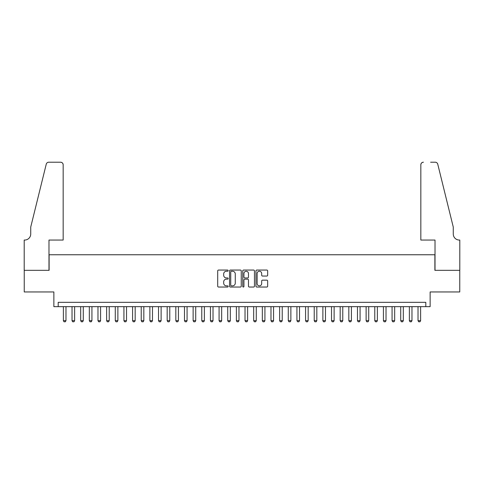 <?xml version="1.0" encoding="UTF-8"?>
<svg xmlns="http://www.w3.org/2000/svg" width="484" height="484" viewBox="0 0 484 484"><rect width="100%" height="100%" fill="white"/><g stroke="black" fill="none" stroke-linecap="round" stroke-linejoin="round"><path stroke-width="0.73" d="M228.164 270.647A0.593 0.593 0 0 0 227.565 270.054L218.544 270.054A0.847 0.847 0 0 0 217.697 270.901L217.697 286.189A0.847 0.847 0 0 0 218.544 287.036L227.565 287.036A0.593 0.593 0 0 0 228.164 286.443A0.593 0.593 0 0 0 227.565 285.844L226.397 285.844A2.716 2.716 0 0 1 223.681 283.128L223.681 281.857A2.716 2.716 0 0 1 226.397 279.141L227.565 279.141A0.593 0.593 0 0 0 228.164 278.548A0.593 0.593 0 0 0 227.565 277.949L226.397 277.949A2.716 2.716 0 0 1 223.681 275.233L223.681 273.962A2.716 2.716 0 0 1 226.397 271.246L227.565 271.246A0.593 0.593 0 0 0 228.164 270.647M266.811 276.043A0.847 0.847 0 0 0 267.664 275.19L267.664 270.901A0.847 0.847 0 0 0 266.811 270.054L256.792 270.054A0.847 0.847 0 0 0 255.945 270.901L255.945 286.189A0.847 0.847 0 0 0 256.792 287.036L266.811 287.036A0.847 0.847 0 0 0 267.664 286.189L267.664 281.004A0.847 0.847 0 0 0 266.811 280.157L262.528 280.157A0.847 0.847 0 0 0 261.675 281.004L261.675 283.576A2.269 2.269 0 0 1 259.406 285.844A2.269 2.269 0 0 1 257.131 283.576L257.131 273.514A2.269 2.269 0 0 1 259.406 271.246A2.269 2.269 0 0 1 261.675 273.514L261.675 275.19A0.847 0.847 0 0 0 262.528 276.043L266.811 276.043M425.805 306.656L430.131 306.656L430.131 291.955L459.758 291.955L459.758 270.326L434.886 270.326L434.886 254.759L49.114 254.759L49.114 270.326L24.242 270.326L24.242 291.955L53.869 291.955L53.869 306.656L425.805 306.656L425.805 302.331L58.195 302.331L58.195 306.656M241.256 270.901A0.847 0.847 0 0 0 240.409 270.054L230.39 270.054A0.847 0.847 0 0 0 229.543 270.901L229.543 286.189A0.847 0.847 0 0 0 230.39 287.036L240.409 287.036A0.847 0.847 0 0 0 241.256 286.189L241.256 270.901M243.591 270.054L253.61 270.054A0.847 0.847 0 0 1 254.457 270.901L254.457 286.189A0.847 0.847 0 0 1 253.61 287.036L249.321 287.036A0.847 0.847 0 0 1 248.473 286.189L248.473 279.988A0.847 0.847 0 0 0 247.626 279.141L244.783 279.141A0.847 0.847 0 0 0 243.93 279.988L243.93 286.443A0.593 0.593 0 0 1 243.337 287.036A0.593 0.593 0 0 1 242.744 286.443L242.744 270.901A0.847 0.847 0 0 1 243.591 270.054M231.322 271.246A0.593 0.593 0 0 0 230.729 271.839L230.729 285.251A0.593 0.593 0 0 0 231.322 285.844L232.556 285.844A2.716 2.716 0 0 0 235.272 283.128L235.272 273.962A2.716 2.716 0 0 0 232.556 271.246L231.322 271.246M248.473 273.557A2.269 2.269 0 0 0 246.205 271.288A2.269 2.269 0 0 0 243.93 273.557L243.93 277.102A0.847 0.847 0 0 0 244.783 277.949L247.626 277.949A0.847 0.847 0 0 0 248.473 277.102L248.473 273.557M63.386 306.656L63.386 320.668L65.975 320.668L65.975 306.656M65.975 320.668L65.328 321.793L64.033 321.793L63.386 320.668M63.168 240.052L63.168 164.802A2.595 2.595 0 0 0 60.573 162.207L48.763 162.207A2.595 2.595 0 0 0 46.246 164.179L30.728 227.081L30.728 234.002A6.056 6.056 0 0 1 24.678 240.052L24.2 240.052L24.2 270.326L48.981 270.326L48.981 240.052L63.168 240.052L63.168 164.802C63.005 163.235 62.14 162.37 60.573 162.207L53.391 162.207M46.246 164.179C46.906 162.757 46.906 162.757 46.246 164.179C46.906 162.757 46.906 162.757 46.246 164.179M30.728 234.002A6.056 6.056 0 0 1 24.678 240.052M420.832 240.052L420.832 164.802L420.832 240.052L435.019 240.052L435.019 270.326L459.8 270.326L459.8 240.052L459.322 240.052A6.056 6.056 0 0 1 453.272 234.002A6.056 6.056 0 0 0 459.322 240.052M448.511 207.793L437.754 164.179L453.272 227.081L453.272 234.002M430.609 162.207L435.237 162.207A2.595 2.595 0 0 1 437.754 164.179C437.094 162.757 437.094 162.757 437.754 164.179C437.094 162.757 437.094 162.757 437.754 164.179M423.427 162.207A2.595 2.595 0 0 0 420.832 164.802C420.995 163.235 421.86 162.37 423.427 162.207M72.031 306.656L72.031 320.668L74.627 320.668L74.627 306.656M74.627 320.668L73.979 321.793L72.685 321.793L72.031 320.668M80.683 306.656L80.683 320.668L83.278 320.668L83.278 306.656M83.278 320.668L82.631 321.793L81.33 321.793L80.683 320.668M89.334 306.656L89.334 320.668L91.93 320.668L91.93 306.656M91.93 320.668L91.276 321.793L89.982 321.793L89.334 320.668M97.98 306.656L97.98 320.668L100.575 320.668L100.575 306.656M100.575 320.668L99.928 321.793L98.633 321.793L97.98 320.668M106.631 306.656L106.631 320.668L109.227 320.668L109.227 306.656M109.227 320.668L108.579 321.793L107.279 321.793L106.631 320.668M115.283 306.656L115.283 320.668L117.878 320.668L117.878 306.656M117.878 320.668L117.225 321.793L115.93 321.793L115.283 320.668M123.934 306.656L123.934 320.668L126.524 320.668L126.524 306.656M126.524 320.668L125.876 321.793L124.582 321.793L123.934 320.668M132.58 306.656L132.58 320.668L135.175 320.668L135.175 306.656M135.175 320.668L134.528 321.793L133.227 321.793L132.58 320.668M141.231 306.656L141.231 320.668L143.827 320.668L143.827 306.656M143.827 320.668L143.179 321.793L141.879 321.793L141.231 320.668M149.883 306.656L149.883 320.668L152.478 320.668L152.478 306.656M152.478 320.668L151.825 321.793L150.53 321.793L149.883 320.668M158.528 306.656L158.528 320.668L161.124 320.668L161.124 306.656M161.124 320.668L160.476 321.793L159.182 321.793L158.528 320.668M167.18 306.656L167.18 320.668L169.775 320.668L169.775 306.656M169.775 320.668L169.128 321.793L167.827 321.793L167.18 320.668M175.831 306.656L175.831 320.668L178.427 320.668L178.427 306.656M178.427 320.668L177.773 321.793L176.478 321.793L175.831 320.668M184.477 306.656L184.477 320.668L187.072 320.668L187.072 306.656M187.072 320.668L186.425 321.793L185.13 321.793L184.477 320.668M193.128 306.656L193.128 320.668L195.724 320.668L195.724 306.656M195.724 320.668L195.076 321.793L193.775 321.793L193.128 320.668M201.78 306.656L201.78 320.668L204.375 320.668L204.375 306.656M204.375 320.668L203.728 321.793L202.427 321.793L201.78 320.668M210.431 306.656L210.431 320.668L213.02 320.668L213.02 306.656M213.02 320.668L212.373 321.793L211.078 321.793L210.431 320.668M219.077 306.656L219.077 320.668L221.672 320.668L221.672 306.656M221.672 320.668L221.025 321.793L219.73 321.793L219.077 320.668M227.728 306.656L227.728 320.668L230.323 320.668L230.323 306.656M230.323 320.668L229.676 321.793L228.375 321.793L227.728 320.668M236.38 306.656L236.38 320.668L238.975 320.668L238.975 306.656M238.975 320.668L238.322 321.793L237.027 321.793L236.38 320.668M245.025 306.656L245.025 320.668L247.62 320.668L247.62 306.656M247.62 320.668L246.973 321.793L245.678 321.793L245.025 320.668M253.677 306.656L253.677 320.668L256.272 320.668L256.272 306.656M256.272 320.668L255.625 321.793L254.324 321.793L253.677 320.668M262.328 306.656L262.328 320.668L264.923 320.668L264.923 306.656M264.923 320.668L264.27 321.793L262.975 321.793L262.328 320.668M270.979 306.656L270.979 320.668L273.569 320.668L273.569 306.656M273.569 320.668L272.922 321.793L271.627 321.793L270.979 320.668M279.625 306.656L279.625 320.668L282.22 320.668L282.22 306.656M282.22 320.668L281.573 321.793L280.272 321.793L279.625 320.668M288.276 306.656L288.276 320.668L290.872 320.668L290.872 306.656M290.872 320.668L290.225 321.793L288.924 321.793L288.276 320.668M296.928 306.656L296.928 320.668L299.523 320.668L299.523 306.656M299.523 320.668L298.87 321.793L297.575 321.793L296.928 320.668M305.573 306.656L305.573 320.668L308.169 320.668L308.169 306.656M308.169 320.668L307.522 321.793L306.227 321.793L305.573 320.668M314.225 306.656L314.225 320.668L316.82 320.668L316.82 306.656M316.82 320.668L316.173 321.793L314.872 321.793L314.225 320.668M322.876 306.656L322.876 320.668L325.472 320.668L325.472 306.656M325.472 320.668L324.818 321.793L323.524 321.793L322.876 320.668M331.522 306.656L331.522 320.668L334.117 320.668L334.117 306.656M334.117 320.668L333.47 321.793L332.175 321.793L331.522 320.668M340.173 306.656L340.173 320.668L342.769 320.668L342.769 306.656M342.769 320.668L342.121 321.793L340.821 321.793L340.173 320.668M348.825 306.656L348.825 320.668L351.42 320.668L351.42 306.656M351.42 320.668L350.773 321.793L349.472 321.793L348.825 320.668M357.476 306.656L357.476 320.668L360.066 320.668L360.066 306.656M360.066 320.668L359.418 321.793L358.124 321.793L357.476 320.668M366.122 306.656L366.122 320.668L368.717 320.668L368.717 306.656M368.717 320.668L368.07 321.793L366.775 321.793L366.122 320.668M374.773 306.656L374.773 320.668L377.369 320.668L377.369 306.656M377.369 320.668L376.721 321.793L375.421 321.793L374.773 320.668M383.425 306.656L383.425 320.668L386.02 320.668L386.02 306.656M386.02 320.668L385.367 321.793L384.072 321.793L383.425 320.668M392.07 306.656L392.07 320.668L394.666 320.668L394.666 306.656M394.666 320.668L394.018 321.793L392.724 321.793L392.07 320.668M400.722 306.656L400.722 320.668L403.317 320.668L403.317 306.656M403.317 320.668L402.67 321.793L401.369 321.793L400.722 320.668M409.373 306.656L409.373 320.668L411.969 320.668L411.969 306.656M411.969 320.668L411.315 321.793L410.021 321.793L409.373 320.668M418.025 306.656L418.025 320.668L420.614 320.668L420.614 306.656M420.614 320.668L419.967 321.793L418.672 321.793L418.025 320.668"/></g></svg>
